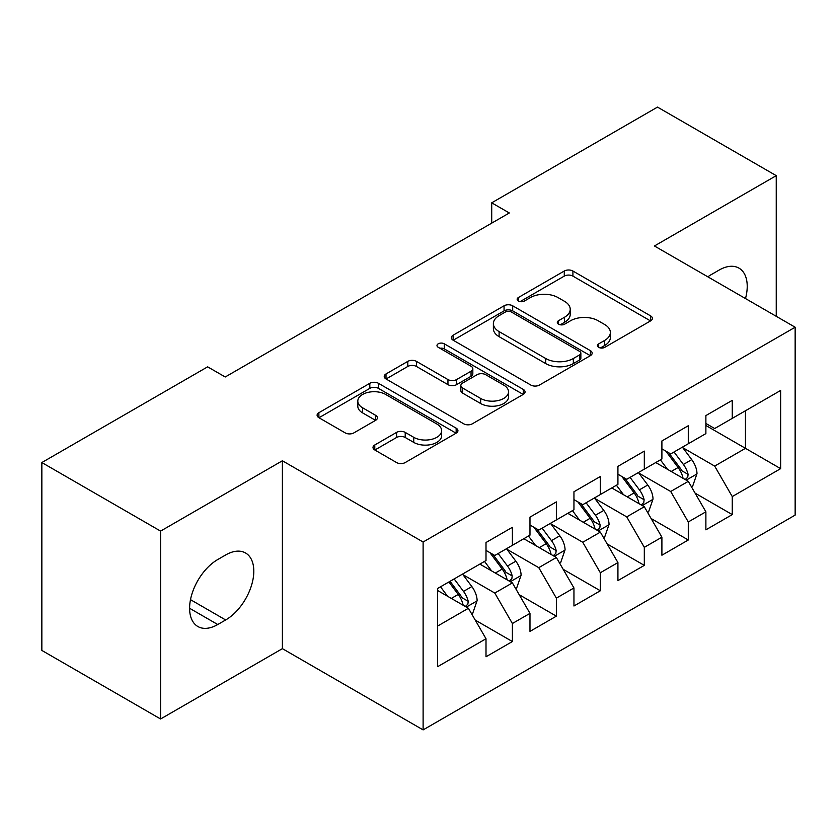 <?xml version="1.0" encoding="UTF-8"?>
<svg xmlns="http://www.w3.org/2000/svg" width="837" height="837" viewBox="0 0 837 837"><rect width="100%" height="100%" fill="white"/><g stroke="black" fill="none" stroke-linecap="round" stroke-linejoin="round"><path stroke-width="1.26" d="M598.706 347.355A4.269 2.469 0 0 0 604.743 347.355L650.611 320.874A6.1 3.526 0 0 0 652.4 318.384A6.1 3.526 0 0 0 650.611 315.894L572.916 271.031A6.1 3.526 0 0 0 564.274 271.031L518.417 297.512A4.269 2.469 0 0 0 517.161 299.259A4.269 2.469 0 0 0 518.417 301.006A4.269 2.469 0 0 0 524.464 301.006L530.396 297.574A19.533 11.279 0 0 1 558.017 297.574L564.494 301.31A19.533 11.279 0 0 1 570.217 309.292A19.533 11.279 0 0 1 564.494 317.265L558.561 320.686A4.269 2.469 0 0 0 557.306 322.433A4.269 2.469 0 0 0 558.561 324.181A4.269 2.469 0 0 0 564.598 324.181L570.541 320.749A19.533 11.279 0 0 1 598.162 320.749L604.638 324.494A19.533 11.279 0 0 1 610.361 332.467A19.533 11.279 0 0 1 604.638 340.439L598.706 343.871A4.269 2.469 0 0 0 597.451 345.608A4.269 2.469 0 0 0 598.706 347.355L598.706 343.871M374.788 444.981A6.1 3.526 0 0 0 372.999 447.481A6.1 3.526 0 0 0 374.788 449.971L396.581 462.558A6.1 3.526 0 0 0 405.213 462.558L456.155 433.147A6.1 3.526 0 0 0 457.944 430.657A6.1 3.526 0 0 0 456.155 428.167L378.45 383.304A6.1 3.526 0 0 0 369.818 383.304L318.887 412.714A6.1 3.526 0 0 0 317.097 415.204A6.1 3.526 0 0 0 318.887 417.694L345.221 432.896A6.1 3.526 0 0 0 353.852 432.896L375.646 420.31A6.1 3.526 0 0 0 377.435 417.82A6.1 3.526 0 0 0 375.646 415.33L362.588 407.786A16.332 9.427 0 0 1 357.807 401.122A16.332 9.427 0 0 1 367.893 392.417A16.332 9.427 0 0 1 385.69 394.457L436.83 423.993A16.332 9.427 0 0 1 441.622 430.657A16.332 9.427 0 0 1 431.536 439.362A16.332 9.427 0 0 1 413.74 437.322L405.213 432.394A6.1 3.526 0 0 0 396.581 432.394L374.788 444.981L374.788 449.971M160.589 531.097L160.589 718.983L282.393 648.654L282.393 460.768L160.589 531.097L41.85 462.547L207.639 366.836L225.226 376.985L509.314 212.975L491.717 202.816L491.717 223.134M282.393 460.768L423.114 542.02L795.15 327.225L795.15 515.111L423.114 729.895L423.114 542.02M776.244 316.313L776.244 175.655L654.429 245.984L795.15 327.225M776.244 175.655L657.505 107.105L491.717 202.816M530.825 385.051A6.1 3.526 0 0 0 539.457 385.051L590.399 355.641A6.1 3.526 0 0 0 592.177 353.151A6.1 3.526 0 0 0 590.399 350.661L512.694 305.798A6.1 3.526 0 0 0 504.062 305.798L453.131 335.208A6.1 3.526 0 0 0 451.342 337.698A6.1 3.526 0 0 0 453.131 340.188L530.825 385.051M439.948 348.276A4.269 2.469 0 0 1 444.28 348.883L444.28 343.808L523.271 389.414A6.1 3.526 0 0 1 525.061 391.904A6.1 3.526 0 0 1 523.271 394.394L472.34 423.804A6.1 3.526 0 0 1 463.708 423.804L386.003 378.941L386.003 373.961A6.1 3.526 0 0 0 384.225 376.451A6.1 3.526 0 0 0 386.003 378.941M386.003 373.961L407.807 361.375A6.1 3.526 0 0 1 416.439 361.375L447.952 379.569A6.1 3.526 0 0 0 456.583 379.569L471.043 371.22A6.1 3.526 0 0 0 472.832 368.73A6.1 3.526 0 0 0 471.043 366.229L438.243 347.292A4.269 2.469 0 0 1 436.987 345.545A4.269 2.469 0 0 1 439.624 343.275A4.269 2.469 0 0 1 444.28 343.808M705.884 425.478L745.453 448.329L745.453 410.758L780.639 390.44L732.26 418.374L732.26 400.348L705.884 415.581L705.884 433.608L688.286 443.756L688.286 425.74L661.9 440.973L661.9 458.99L644.312 469.149L644.312 451.122L617.926 466.355L617.926 484.382L600.338 494.541L600.338 476.515L573.952 491.748L573.952 509.775L556.364 519.923L556.364 501.907L529.978 517.14L529.978 535.157L512.39 545.316L512.39 527.289L486.004 542.522L486.004 560.549L437.625 588.474L437.625 666.681L486.004 638.746L468.417 608.279L437.625 590.514M780.639 390.44L780.639 468.647L732.26 496.571L714.672 466.104L682.793 447.701M695.108 493.15L732.26 514.598L732.26 496.571M732.26 514.598L705.884 529.831L705.884 511.805L688.286 521.964L670.699 491.497L638.819 473.083M651.134 518.532L688.286 539.991L688.286 521.964M688.286 539.991L661.9 555.224L661.9 537.197L644.312 547.346L626.725 516.879L594.845 498.475M607.16 543.924L644.312 565.373L644.312 547.346M644.312 565.373L617.926 580.606L617.926 562.579L600.338 572.738L582.751 542.271L550.861 523.868M563.175 569.317L600.338 590.765L600.338 572.738M600.338 590.765L573.952 605.998L573.952 587.972L556.364 598.131L538.777 567.664L506.887 549.25M519.202 594.699L556.364 616.158L556.364 598.131M556.364 616.158L529.978 631.391L529.978 613.364L512.39 623.513L494.793 593.046L462.913 574.642M475.228 620.091L512.39 641.54L512.39 623.513M512.39 641.54L486.004 656.773L486.004 638.746M486.004 550.401L494.793 555.475L512.39 545.316M437.625 626.055L468.417 608.279M529.978 525.008L538.777 530.083L556.364 519.923M494.793 593.046L512.39 582.897L479.842 564.107M529.978 613.364L512.39 582.897M573.952 499.616L582.751 504.701L600.338 494.541M538.777 567.664L556.364 557.505L523.816 538.714M573.952 587.972L556.364 557.505M617.926 474.234L626.725 479.308L644.312 469.149M582.751 542.271L600.338 532.112L567.8 513.332M617.926 562.579L600.338 532.112M661.9 448.841L670.699 453.916L688.286 443.756M626.725 516.879L644.312 506.73L611.774 487.94M661.9 537.197L644.312 506.73M705.884 423.449L714.672 428.534L732.26 418.374M670.699 491.497L688.286 481.338L655.748 462.547M705.884 511.805L688.286 481.338M41.85 462.547L41.85 650.433L160.589 718.983M282.393 648.654L423.114 729.895M714.672 466.104L745.453 448.329L780.639 468.647M745.495 298.558A39.799 22.976 120 0 0 738.977 268.133A39.799 22.976 120 0 0 719.077 270.1L711.157 274.672A39.799 22.976 120 0 0 707.84 276.817M217.756 559.534A39.799 22.976 120 0 0 191.746 594.605A39.799 22.976 120 0 0 197.846 626.505A39.799 22.976 120 0 0 217.756 624.528L225.666 619.966A39.799 22.976 120 0 0 251.665 584.885A39.799 22.976 120 0 0 245.565 552.995A39.799 22.976 120 0 0 225.666 554.962L217.756 559.534M600.411 347.962L604.638 345.514A19.533 11.279 0 0 0 610.361 337.541L610.361 332.467M570.217 309.292L570.217 314.367A19.533 11.279 0 0 1 564.494 322.339L560.267 324.787M650.527 320.927L572.916 276.116A6.1 3.526 0 0 0 564.274 276.116L520.122 301.602M590.315 355.694L512.694 310.883A6.1 3.526 0 0 0 504.062 310.883L453.215 340.24M579.602 354.898A4.269 2.469 0 0 0 580.857 353.151A4.269 2.469 0 0 0 579.602 351.404L511.407 312.034A4.269 2.469 0 0 0 505.36 312.034L499.103 315.643A19.533 11.279 0 0 0 493.38 323.616A19.533 11.279 0 0 0 499.103 331.598L545.714 358.508A19.533 11.279 0 0 0 573.345 358.508L579.602 354.898L579.602 359.973A4.269 2.469 0 0 0 580.857 358.226L580.857 353.151M493.38 323.616L493.38 328.7A19.533 11.279 0 0 0 499.103 336.673L499.103 331.598M579.602 359.973L573.345 363.582A19.533 11.279 0 0 1 545.714 363.582L499.103 336.673M386.087 378.994L407.807 366.449L407.807 361.375M472.832 368.73L472.832 373.804A6.1 3.526 0 0 1 471.043 376.294L456.583 384.643A6.1 3.526 0 0 1 447.952 384.643L416.439 366.449A6.1 3.526 0 0 0 407.807 366.449M444.28 348.883L523.188 394.436M480.647 398.443A16.332 9.427 0 0 0 498.444 400.484A16.332 9.427 0 0 0 508.519 391.779A16.332 9.427 0 0 0 503.738 385.114L485.722 374.704A6.1 3.526 0 0 0 477.09 374.704L462.631 383.053A6.1 3.526 0 0 0 460.842 385.543A6.1 3.526 0 0 0 462.631 388.044L480.647 398.443L480.647 403.518A16.332 9.427 0 0 0 498.444 405.568A16.332 9.427 0 0 0 508.519 396.853L508.519 391.779M460.842 385.543L460.842 390.628A6.1 3.526 0 0 0 462.631 393.118L462.631 388.044M480.647 403.518L462.631 393.118M441.622 430.657L441.622 435.732A16.332 9.427 0 0 1 431.536 444.447A16.332 9.427 0 0 1 413.74 442.396L405.213 437.479A6.1 3.526 0 0 0 396.581 437.479L374.871 450.013M357.807 401.122L357.807 406.196A16.332 9.427 0 0 0 362.588 412.871L362.588 407.786M375.572 420.362L362.588 412.871M456.071 433.189L378.45 388.378A6.1 3.526 0 0 0 369.818 388.378L318.97 417.747M691.54 486.977L692.597 486.37L696.991 473.669A16.478 9.51 -120 0 0 691.739 459.639L682.396 447.167M667.507 469.337L660.403 459.858M657.087 463.321L656.281 462.244M685.179 479.549L687.742 477.247L688.098 474.37A16.478 9.51 -120 0 0 683.379 464.462L674.036 451.99M668.711 452.765L680.24 468.165A8.391 4.844 60 0 1 681.768 470.718L688.098 474.37M665.813 451.091L678.106 467.506A16.478 9.51 60 0 1 682.825 477.414L683.149 478.377M647.566 512.359L648.623 511.752L653.017 499.061A16.478 9.51 -120 0 0 647.765 485.021L638.422 472.56M623.534 494.73L616.43 485.251M613.113 488.714L612.297 487.636M641.205 504.931L643.758 502.639L644.124 499.762A16.478 9.51 -120 0 0 639.405 489.844L630.062 477.383M624.726 478.157L636.266 493.558A8.391 4.844 60 0 1 637.794 496.111L644.124 499.762M621.828 476.483L634.132 492.899A16.478 9.51 60 0 1 638.84 502.807L639.175 503.759M603.592 537.752L604.649 537.145L609.043 524.443A16.478 9.51 -120 0 0 603.78 510.413L594.448 497.942M579.56 520.122L572.456 510.643M569.139 514.096L568.323 513.018M597.231 530.323L599.784 528.021L600.15 525.155A16.478 9.51 -120 0 0 595.431 515.236L586.088 502.765M580.752 503.55L592.293 518.95A8.391 4.844 60 0 1 593.82 521.493L600.15 525.155M577.854 501.876L590.148 518.281A16.478 9.51 60 0 1 594.866 528.199L595.201 529.151M559.618 563.144L560.675 562.537L565.069 549.836A16.478 9.51 -120 0 0 559.807 535.806L550.464 523.334M535.586 545.504L528.482 536.025M525.155 539.488L524.349 538.411M553.257 555.716L555.81 553.414L556.176 550.537A16.478 9.51 -120 0 0 551.457 540.629L542.114 528.157M536.779 528.932L548.319 544.332A8.391 4.844 60 0 1 549.846 546.885L556.176 550.537M533.88 527.258L546.174 543.673A16.478 9.51 60 0 1 550.892 553.581L551.227 554.544M515.644 588.526L516.701 587.919L521.095 575.228A16.478 9.51 -120 0 0 515.833 561.188L506.49 548.727M491.601 570.897L484.508 561.418M481.181 564.881L480.375 563.803M509.283 581.098L511.836 578.806L512.192 575.929A16.478 9.51 -120 0 0 507.484 566.021L498.141 553.55M492.805 554.324L504.345 569.725A8.391 4.844 60 0 1 505.872 572.278L512.192 575.929M489.907 552.65L502.2 569.066A16.478 9.51 60 0 1 506.919 578.974L507.253 579.926M471.67 613.919L472.717 613.312L477.121 600.61A16.478 9.51 -120 0 0 471.859 586.58L462.516 574.109M447.628 596.289L440.524 586.81M465.309 606.49L467.862 604.188L468.218 601.322A16.478 9.51 -120 0 0 463.499 591.403L454.156 578.932M450.034 581.317L460.371 595.117A8.391 4.844 60 0 1 461.888 597.66L468.218 601.322M448.883 581.977L458.226 594.448A16.478 9.51 60 0 1 462.945 604.366L463.279 605.318M604.638 345.514L604.638 340.439M558.561 324.181L558.561 320.686M564.494 322.339L564.494 317.265M518.417 301.006L518.417 297.512M564.274 276.116L564.274 271.031M572.916 276.116L572.916 271.031M650.611 320.874L650.611 315.894M453.131 340.188L453.131 335.208M504.062 310.883L504.062 305.798M512.694 310.883L512.694 305.798M590.399 355.641L590.399 350.661M545.714 363.582L545.714 358.508M573.345 363.582L573.345 358.508M416.439 366.449L416.439 361.375M447.952 384.643L447.952 379.569M456.583 384.643L456.583 379.569M471.043 376.294L471.043 371.22M523.271 394.394L523.271 389.414M396.581 437.479L396.581 432.394M405.213 437.479L405.213 432.394M413.74 442.396L413.74 437.322M375.646 420.31L375.646 415.33M318.887 417.694L318.887 412.714M369.818 388.378L369.818 383.304M378.45 388.378L378.45 383.304M456.155 433.147L456.155 428.167M189.612 608.279L217.756 624.528M190.501 599.658L225.666 619.966M686.225 480.145L696.886 473.993M683.379 464.462L691.739 459.639M671.222 471.482L678.106 467.506M642.251 505.538L652.912 499.375M639.405 489.844L647.765 485.021M627.237 496.875L634.132 492.899M598.277 530.92L608.938 524.768M595.431 515.236L603.78 510.413M583.263 522.257L590.148 518.281M554.293 556.312L564.965 550.16M551.457 540.629L559.807 535.806M539.29 547.649L546.174 543.673M510.319 581.705L520.98 575.542M507.484 566.021L515.833 561.188M495.316 573.042L502.2 569.066M466.345 607.087L477.006 600.935M463.499 591.403L471.859 586.58M451.342 598.424L458.226 594.448"/></g></svg>
